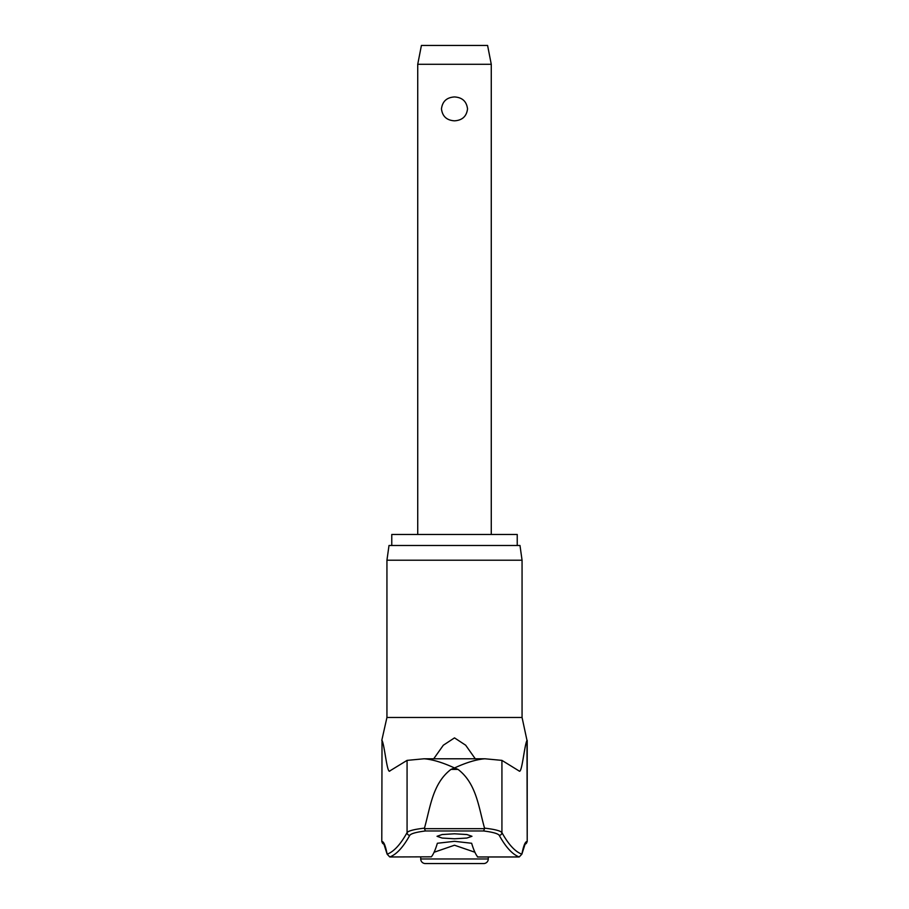 <?xml version="1.0" encoding="UTF-8"?>
<svg xmlns="http://www.w3.org/2000/svg" width="909" height="909" viewBox="0 0 909 909"><rect width="100%" height="100%" fill="white"/><g stroke="black" fill="none" stroke-linecap="round" stroke-linejoin="round"><path stroke-width="1.36" d="M524.982 844.211A2.761 2.75 -90 0 0 526.981 841.552A172.176 13.59 90 0 0 521.868 854.176L525.118 844.029M386.939 560.205L522.061 560.205L519.993 545.502L389.007 545.502L386.939 560.205L386.939 717.474L522.061 717.474L526.981 740.38C524.277 745.653 521.936 774.502 519.062 770.946L501.927 760.379L501.927 832.621A2248.843 177.562 -90 0 0 521.868 854.176L519.244 856.948L518.085 856.971L519.244 856.948A2251.604 177.778 90 0 1 499.234 835.348C498.03 833.598 492.803 832.133 483.554 830.962L484.577 828.667L424.423 828.667L425.446 830.962L483.554 830.962M424.423 828.667L424.458 828.144C414.197 829.326 408.402 830.815 407.073 832.621A2248.843 177.562 90 0 1 387.132 854.176L389.756 856.948L390.915 856.971L389.756 856.948A2251.604 177.778 -90 0 0 409.766 835.348C410.97 833.598 416.197 832.133 425.446 830.962M384.018 844.211A2.761 2.75 -90 0 1 382.019 841.552A172.176 13.59 -90 0 1 387.132 854.176L383.882 844.029M424.458 828.144C430.287 807.715 432.457 783.467 450.989 769.389L454.5 767.957C442.638 762.503 432.514 759.447 424.105 758.776L484.895 758.776L501.927 760.379M391.768 545.502L391.768 534.469L517.232 534.469L517.232 545.502M390.915 856.971L431.355 856.812A2252.536 80.037 -90 0 0 437.365 843.268L454.5 841.314L471.635 843.268A2252.536 80.037 90 0 0 477.645 856.812L477.327 856.403M454.5 838.78L442.126 838.053L437.036 836.291L442.126 834.53L454.5 833.792L466.874 834.53L471.964 836.291L466.874 838.053L454.5 838.78M433.729 758.765L443.319 745.232L454.5 737.881L465.669 745.21L475.259 758.765M409.766 835.348A2.761 2.727 29 0 1 407.073 832.621L407.073 760.379L389.666 771.014M389.938 770.946C387.064 774.502 384.723 745.653 382.019 740.38L381.791 841.552L384.552 844.313M474.918 852.244L454.5 845.222L434.082 852.256M499.234 835.348A2.761 2.727 151 0 0 501.927 832.621C500.598 830.815 494.803 829.326 484.542 828.144L484.577 828.667M484.542 828.144C478.713 807.715 476.543 783.467 458.011 769.389L454.5 767.957C466.362 762.503 476.486 759.447 484.895 758.776M488.281 858.96A4.59 4.59 0 0 1 483.69 863.55L425.31 863.55A4.59 4.59 0 0 1 420.719 858.96L488.281 858.96L488.281 856.971M417.731 64.289L421.412 45.45L487.588 45.45L491.269 64.289L417.731 64.289L417.731 534.469M454.5 120.829C446.739 120.34 442.399 116.363 441.467 108.887C442.399 101.399 446.739 97.422 454.5 96.945C462.261 97.422 466.601 101.399 467.533 108.887C466.601 116.363 462.261 120.34 454.5 120.829M477.464 856.971L518.085 856.971M407.073 760.379L424.105 758.776M450.989 769.389L458.011 769.389M382.019 740.38L381.791 841.552M527.209 740.38L527.209 841.552L526.981 740.38M522.061 560.205L522.061 717.474M386.939 717.474L381.791 740.38M420.719 856.971L420.719 858.96M491.269 64.289L491.269 534.469M527.209 841.552L524.448 844.313"/></g></svg>
